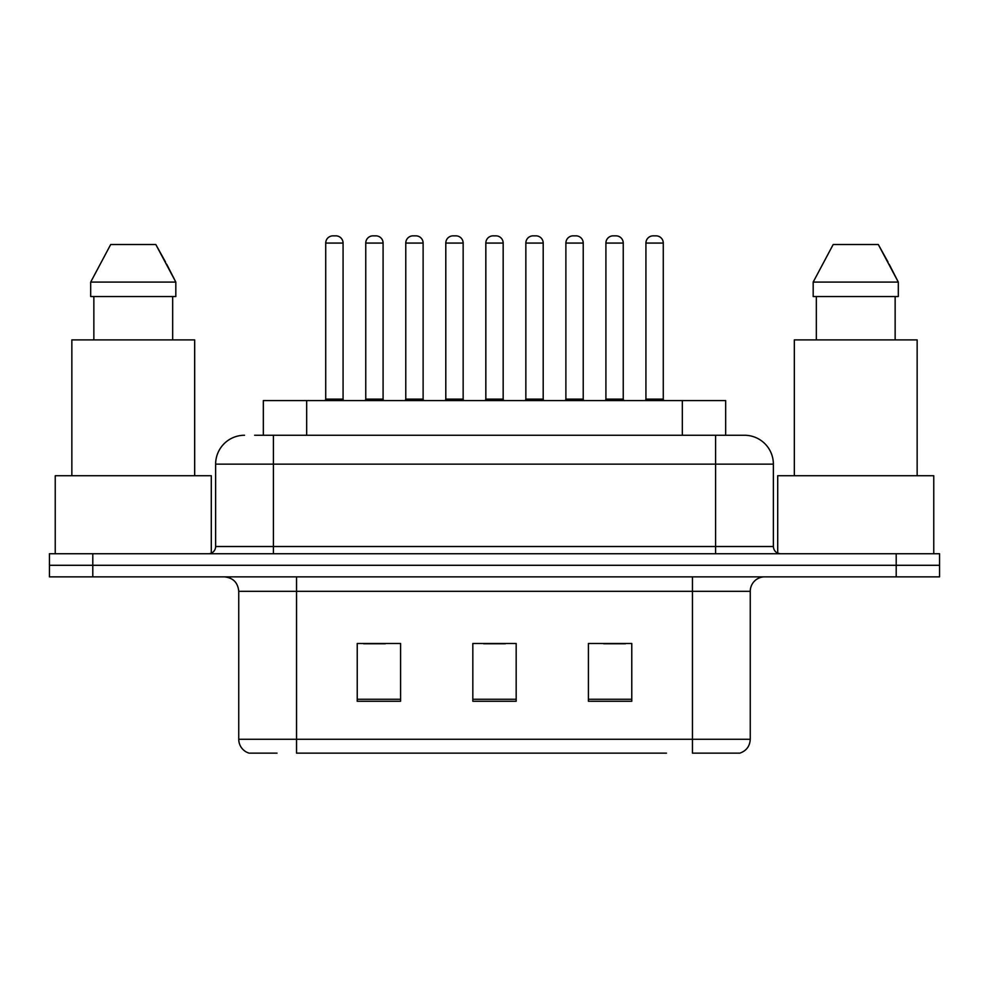 <?xml version="1.0" encoding="UTF-8"?>
<svg xmlns="http://www.w3.org/2000/svg" width="989" height="989" viewBox="0 0 989 989"><rect width="100%" height="100%" fill="white"/><g stroke="black" fill="none" stroke-linecap="round" stroke-linejoin="round"><path stroke-width="1.48" d="M263.334 435.259L263.334 400.582L725.666 400.582L725.666 435.259M276.994 753.148L249.858 753.148M750.255 739.278C749.86 746.201 746.386 750.824 739.859 753.148L692.461 753.148L692.461 739.278L750.255 739.278L750.255 591.311A14.452 14.452 0 0 1 764.707 576.859M249.141 753.148A14.452 14.452 0 0 1 238.745 739.278L238.745 591.311C237.879 582.533 233.07 577.724 224.293 576.859M92.793 553.741L939.55 553.741L939.55 565.3L49.45 565.3L49.45 576.859L92.793 576.859L92.793 565.3L49.45 565.3L49.45 553.741L92.793 553.741L92.793 565.3L939.55 565.3L939.55 576.859L92.793 576.859M631.773 701.275L631.773 643.48L588.418 643.48L588.418 701.275L631.773 701.275M400.582 701.275L400.582 643.48L357.227 643.48L357.227 701.275L400.582 701.275M516.171 701.275L516.171 643.48L472.829 643.48L472.829 701.275L516.171 701.275M666.475 753.148L296.539 753.148L296.539 739.278L692.461 739.278L692.461 591.311L238.745 591.311M363.581 643.765L385.265 643.765M603.735 643.765L625.419 643.765M483.658 643.765L505.342 643.765M255.298 435.259L744.037 435.259M254.643 435.259L273.421 435.259L273.421 464.15L215.627 464.15L215.627 546.521A7.22 7.22 0 0 1 208.395 553.741M244.518 435.259A28.904 28.904 0 0 0 215.627 464.15M744.482 435.259A28.904 28.904 0 0 1 773.373 464.15L773.373 546.521C773.806 550.91 776.217 553.321 780.605 553.741M343.072 243.071L325.727 243.071A7.22 7.22 0 0 1 332.947 235.852L335.84 235.852A7.22 7.22 0 0 1 343.072 243.071L343.072 399.136A1.446 1.446 0 0 0 344.518 400.582M325.727 243.071L325.727 399.136A1.446 1.446 0 0 1 324.281 400.582M365.757 243.071A7.22 7.22 0 0 1 372.977 235.852L375.869 235.852A7.22 7.22 0 0 1 383.089 243.071L365.757 243.071L365.757 399.136A1.446 1.446 0 0 1 364.311 400.582M383.089 243.071L383.089 399.136A1.446 1.446 0 0 0 384.536 400.582M423.119 243.071L405.774 243.071A7.22 7.22 0 0 1 413.006 235.852L415.899 235.852A7.22 7.22 0 0 1 423.119 243.071L423.119 399.136A1.446 1.446 0 0 0 424.565 400.582M405.774 243.071L405.774 399.136A1.446 1.446 0 0 1 404.328 400.582M503.166 243.071L485.834 243.071A7.22 7.22 0 0 1 493.054 235.852L495.946 235.852A7.22 7.22 0 0 1 503.166 243.071L503.166 399.136A1.446 1.446 0 0 0 504.613 400.582M485.834 243.071L485.834 399.136A1.446 1.446 0 0 1 484.387 400.582M583.226 243.071L565.881 243.071A7.22 7.22 0 0 1 573.101 235.852L575.994 235.852A7.22 7.22 0 0 1 583.226 243.071L583.226 399.136A1.446 1.446 0 0 0 584.672 400.582M565.881 243.071L565.881 399.136A1.446 1.446 0 0 1 564.435 400.582M663.273 243.071L645.928 243.071A7.22 7.22 0 0 1 653.16 235.852L656.053 235.852A7.22 7.22 0 0 1 663.273 243.071L663.273 399.136A1.446 1.446 0 0 0 664.719 400.582M645.928 243.071L645.928 399.136A1.446 1.446 0 0 1 644.482 400.582M445.804 243.071A7.22 7.22 0 0 1 453.024 235.852L455.917 235.852A7.22 7.22 0 0 1 463.149 243.071L445.804 243.071L445.804 399.136A1.446 1.446 0 0 1 444.358 400.582M463.149 243.071L463.149 399.136A1.446 1.446 0 0 0 464.595 400.582M525.851 243.071A7.22 7.22 0 0 1 533.083 235.852L535.976 235.852A7.22 7.22 0 0 1 543.196 243.071L525.851 243.071L525.851 399.136A1.446 1.446 0 0 1 524.405 400.582M543.196 243.071L543.196 399.136A1.446 1.446 0 0 0 544.642 400.582M605.911 243.071A7.22 7.22 0 0 1 613.131 235.852L616.023 235.852A7.22 7.22 0 0 1 623.243 243.071L605.911 243.071L605.911 399.136A1.446 1.446 0 0 1 604.464 400.582M623.243 243.071L623.243 399.136A1.446 1.446 0 0 0 624.689 400.582M211.287 553.135L211.287 475.721L55.236 475.721L55.236 553.741M194.672 475.721L194.672 339.895L71.851 339.895L71.851 475.721M166.696 264.236L175.819 282.088L90.691 282.088L110.694 244.518L90.691 282.088L90.691 296.539L175.819 296.539L175.819 282.088L175.819 296.539M175.819 282.088L155.817 244.518L165.546 262.073M93.856 296.539L93.856 339.895M172.667 339.895L172.667 296.539M155.817 244.518L110.694 244.518M933.764 553.741L933.764 475.721L777.713 475.721L777.713 553.135M917.149 475.721L917.149 339.895L794.328 339.895L794.328 475.721M889.173 264.236L898.309 282.088L813.181 282.088L833.183 244.518L813.181 282.088L813.181 296.539L898.309 296.539L898.309 282.088L898.309 296.539M898.309 282.088L878.306 244.518L888.035 262.073M816.333 296.539L816.333 339.895M895.144 339.895L895.144 296.539M878.306 244.518L833.183 244.518M306.677 435.259L306.677 400.582M682.323 435.259L682.323 400.582M692.461 576.859L692.461 591.311L750.255 591.311M238.745 739.278L296.539 739.278L296.539 576.859M896.207 576.859L896.207 553.741M516.171 699.26L472.829 699.26M400.582 699.26L357.227 699.26M631.773 699.26L588.418 699.26M273.421 553.741L273.421 546.521L773.373 546.521M215.627 546.521L273.421 546.521L273.421 464.15L715.579 464.15L715.579 553.741M773.373 464.15L715.579 464.15L715.579 435.259M325.727 399.136L343.072 399.136M365.757 399.136L383.089 399.136M405.774 399.136L423.119 399.136M485.834 399.136L503.166 399.136M565.881 399.136L583.226 399.136M645.928 399.136L663.273 399.136M445.804 399.136L463.149 399.136M525.851 399.136L543.196 399.136M605.911 399.136L623.243 399.136"/></g></svg>
